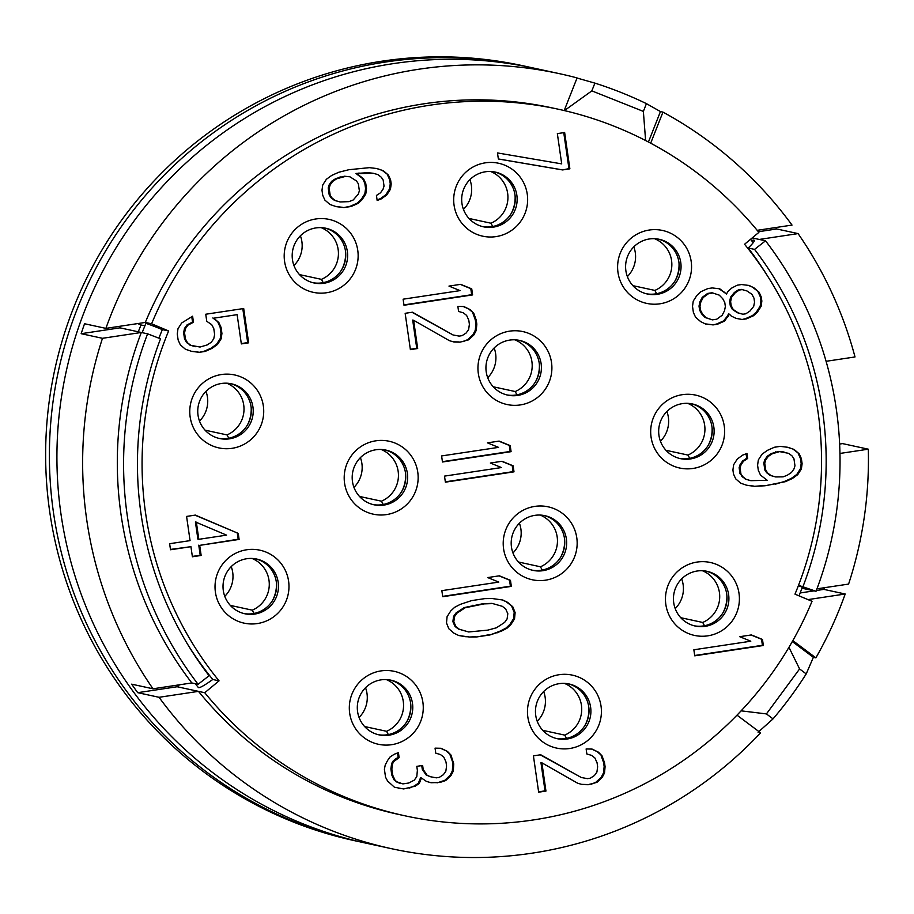 <?xml version="1.0" encoding="UTF-8"?>
<svg xmlns="http://www.w3.org/2000/svg" width="914" height="914" viewBox="0 0 914 914"><rect width="100%" height="100%" fill="white"/><g stroke="black" fill="none" stroke-linecap="round" stroke-linejoin="round"><path stroke-width="1.37" d="M463.455 209.386A27.991 27.717 102.2 0 0 469.899 179.647M468.996 218.457L490.944 223.21L492.726 226.501M482.546 226.581A27.991 27.717 -77.8 0 0 514.982 194.911A27.991 27.717 102.2 0 0 494.405 171.912M516.867 195.322A27.991 27.717 -77.8 0 1 483.483 226.809A27.991 27.717 -77.8 0 1 461.97 203.582A27.991 27.717 -77.8 0 1 495.342 172.095A27.991 27.717 -77.8 0 1 516.867 195.322M527.264 194.214A37.314 36.96 -77.8 0 1 495.994 236.612A37.314 36.96 -77.8 0 1 454.075 205.227A37.314 36.96 -77.8 0 1 485.357 162.829A37.314 36.96 -77.8 0 1 527.264 194.214M142.161 332.65L145.829 323.465A30.322 0.754 22.6 0 1 146.126 323.476A30.322 0.754 22.6 0 1 162.349 329.6L168.633 330.959A342.853 339.597 102.2 0 0 219.052 680.85L204.747 692.721A361.51 358.071 102.2 0 0 405.21 815.859A361.51 358.071 102.2 0 0 812.032 601.309L794.986 594.146A342.853 339.597 102.2 0 0 744.567 244.255L758.871 232.385A361.51 358.071 102.2 0 0 558.408 109.246A361.51 358.071 102.2 0 0 151.587 323.796L145.315 322.436L105.887 328.377L84.556 323.75A396.505 392.723 -77.8 0 0 81.163 333.69L102.482 338.306L141.316 332.468A361.51 358.071 102.2 0 0 191.826 682.941L152.992 688.79A396.505 392.723 -77.8 0 1 102.482 338.306M168.633 330.959L151.587 323.796M724.254 426.061A37.314 36.96 -77.8 0 1 692.972 468.459A37.314 36.96 -77.8 0 1 651.065 437.075A37.314 36.96 -77.8 0 1 682.335 394.677A37.314 36.96 -77.8 0 1 724.254 426.061M739.026 593.449A37.314 36.96 -77.8 0 1 707.744 635.847A37.314 36.96 -77.8 0 1 665.838 604.474A37.314 36.96 -77.8 0 1 697.119 562.064A37.314 36.96 -77.8 0 1 739.026 593.449M691.178 261.415A37.314 36.96 -77.8 0 1 659.897 303.814A37.314 36.96 -77.8 0 1 617.99 272.429A37.314 36.96 -77.8 0 1 649.271 230.031A37.314 36.96 -77.8 0 1 691.178 261.415M601.035 706.099A37.314 36.96 -77.8 0 1 569.753 748.497A37.314 36.96 -77.8 0 1 527.846 717.124A37.314 36.96 -77.8 0 1 559.117 674.715A37.314 36.96 -77.8 0 1 601.035 706.099M576.78 537.775A37.314 36.96 -77.8 0 1 545.498 580.184A37.314 36.96 -77.8 0 1 503.591 548.8A37.314 36.96 -77.8 0 1 534.861 506.39A37.314 36.96 -77.8 0 1 576.78 537.775M551.519 362.538A37.314 36.96 -77.8 0 1 520.249 404.936A37.314 36.96 -77.8 0 1 478.33 373.552A37.314 36.96 -77.8 0 1 509.612 331.154A37.314 36.96 -77.8 0 1 551.519 362.538M422.885 702.295A37.314 36.96 -77.8 0 1 391.615 744.693A37.314 36.96 -77.8 0 1 349.696 713.308A37.314 36.96 -77.8 0 1 380.978 670.91A37.314 36.96 -77.8 0 1 422.885 702.295M417.767 472.195A37.314 36.96 -77.8 0 1 386.496 514.593A37.314 36.96 -77.8 0 1 344.578 483.209A37.314 36.96 -77.8 0 1 375.86 440.811A37.314 36.96 -77.8 0 1 417.767 472.195M357.762 250.356A37.314 36.96 -77.8 0 1 326.481 292.754A37.314 36.96 -77.8 0 1 284.574 261.37A37.314 36.96 -77.8 0 1 315.856 218.972A37.314 36.96 -77.8 0 1 357.762 250.356M288.596 581.155A37.314 36.96 -77.8 0 1 257.314 623.565A37.314 36.96 -77.8 0 1 215.407 592.181A37.314 36.96 -77.8 0 1 246.677 549.771A37.314 36.96 -77.8 0 1 288.596 581.155M263.335 405.919A37.314 36.96 -77.8 0 1 232.065 448.317A37.314 36.96 -77.8 0 1 190.146 416.933A37.314 36.96 -77.8 0 1 221.428 374.534A37.314 36.96 -77.8 0 1 263.335 405.919M726.527 294.022L719.821 288.847L712.235 287.933L707.847 288.584L700.844 291.703L696.902 295.393L693.246 301.094L692.515 306.361L693.383 312.417L695.577 317.238L700.684 321.625L705.494 323.99L713.08 324.904L717.467 324.242L724.471 321.134L729.441 314.199L731.189 315.993L736.01 318.358L742.134 319.5L746.521 318.837L753.524 315.73L757.466 312.04L761.122 306.339L761.853 301.072L761.271 297.039L759.088 292.217L753.981 287.83L749.16 285.465L741.574 284.54L737.198 285.202L731.646 288.104L727.704 291.783L726.527 294.022L719.044 288.755M746.944 453.447L742.705 455.115L737.301 459.011L733.645 464.723L732.914 469.979L733.496 474.023L735.69 478.845L740.786 483.232L747.069 485.38L754.656 486.294L765.018 485.768L785.32 481.678L792.324 478.559L797.728 474.652L801.384 468.951L802.115 463.684L801.384 458.645L799.202 453.824L794.095 449.437L787.822 447.289L780.225 446.375L774.386 447.254L767.383 450.362L761.979 454.269L758.323 459.971L757.592 465.237L758.312 470.287L760.505 475.109L767.212 480.284L750.862 480.684L746.19 479.324L742.842 476.731L740.946 473.932L740.066 467.877L741.094 464.632L743.573 461.159L747.663 458.485L746.944 453.447M694.731 655.829L763.35 645.501L762.482 639.446L751.388 634.933L739.712 636.692L750.794 641.205L693.863 649.785L694.731 655.829M562.578 169.935L569.879 168.839L564.646 132.519L557.346 133.615L561.71 163.88L497.479 152.935L498.358 158.99L562.578 169.935L568.942 168.633L563.755 132.656M403.988 305.242L472.607 294.914L471.738 288.858L460.645 284.345L448.968 286.093L460.062 290.618L403.12 299.186L403.988 305.242M412.454 312.211L405.153 313.308L410.386 349.628L417.687 348.52L413.619 320.277L449.368 340.659L454.041 342.019L460.028 342.156L468.642 339.825L473.898 334.912L476.24 330.434L476.822 324.162L476.24 320.129L473.76 313.285L470.264 309.686L463.844 306.533L457.857 306.407L458.588 311.446L463.261 312.805L466.608 315.399L468.802 320.22L469.385 324.253L468.642 329.52L466.163 332.982L462.073 335.655L459.159 336.101L453.024 334.958L412.454 312.211M442.719 596.716L511.337 586.377L510.469 580.333L499.375 575.82L487.699 577.568L498.793 582.092L441.85 590.661L442.719 596.716M484.763 598.624L471.624 600.601L460.233 604.383L454.692 607.273L450.739 610.963L447.095 616.664L446.5 622.937L448.831 628.775L453.938 633.162L458.759 635.527L469.419 637.012L476.857 636.921L489.995 634.944L501.386 631.163L506.939 628.272L510.88 624.582L514.536 618.881L515.119 612.609L512.788 606.782L507.681 602.395L502.86 600.03L492.212 598.533L484.763 598.624M206.758 321.294L211.717 324.676L213.762 328.48L214.63 334.535L213.75 338.797L211.271 342.259L207.181 344.932L200.029 347.046L190.832 345.332L187.473 342.75L185.439 338.934L184.559 332.879L185.439 328.629L187.918 325.156L193.471 322.265L192.603 316.21L181.646 323.008L177.99 328.72L177.259 333.976L178.139 340.031L180.321 344.852L185.428 349.239L191.7 351.387L199.298 352.313L205.136 351.433L212.139 348.314L217.543 344.407L221.199 338.706L221.931 333.439L221.062 327.383L218.869 322.562L213.762 318.175L237.126 314.656L241.342 343.915L248.642 342.819L243.695 308.521L205.741 314.233L206.758 321.294M442.467 461.993L511.086 451.665L510.218 445.609L499.124 441.096L487.448 442.856L498.541 447.369L441.599 455.937L442.467 461.993M445.381 482.169L513.999 471.841L513.12 465.786L502.026 461.273L490.35 463.032L501.443 467.545L444.512 476.114L445.381 482.169M540.722 754.758L533.422 755.855L538.654 792.175L545.955 791.078L541.888 762.824L577.637 783.218L582.309 784.566L588.296 784.703L596.911 782.373L602.166 777.46L604.508 772.981L605.091 766.709L604.508 762.676L602.029 755.832L598.533 752.233L592.112 749.08L586.125 748.954L586.857 753.993L591.518 755.352L594.877 757.946L597.071 762.767L597.642 766.8L596.911 772.067L594.431 775.529L590.341 778.202L587.416 778.648L581.293 777.506L540.722 754.758M358.185 203.354L362.127 199.663L365.783 193.962L366.514 188.695L365.794 183.657L363.601 178.836L356.894 173.66L373.243 173.26L377.916 174.62L381.264 177.202L383.16 180.012L384.04 186.068L383.012 189.312L380.532 192.774L376.442 195.447L377.162 200.497L381.401 198.829L386.805 194.922L390.461 189.221L391.192 183.954L390.609 179.921L388.427 175.1L383.32 170.712L377.036 168.564L369.45 167.65L348.862 169.718L338.797 172.255L331.782 175.374L326.378 179.281L322.722 184.982L321.991 190.249L322.722 195.288L324.904 200.12L330.011 204.508L336.295 206.644L343.881 207.569L351.182 206.473L358.185 203.354L357.248 203.148L361.19 199.458L364.846 193.757L365.577 188.501L364.846 183.451L362.664 178.63L355.946 173.454L367.771 172.7L373.243 173.26M238.246 533.376L195.333 515.096L186.582 516.421L190.066 540.631L169.627 543.704L170.507 549.76L190.935 546.686L192.397 556.775L201.149 555.449L199.698 545.361L239.114 539.431L238.246 533.376L195.002 515.153M394.448 787.228L403.645 788.942L415.173 786.177L419.263 783.492L421.457 778.008L426.415 781.39L431.088 782.75L440 782.441L445.689 780.545L450.945 775.632L453.287 771.165L453.732 763.876L450.956 755.021L447.46 751.422L441.039 748.269L435.053 748.132L435.784 753.182L440.445 754.541L443.804 757.123L445.986 761.956L446.569 765.989L445.838 771.245L443.359 774.718L439.268 777.391L436.344 777.837L430.22 776.694L427.009 775.118L423.216 769.497L422.634 765.464L416.795 766.343L417.378 770.376L416.784 776.649L414.305 780.122L408.752 783.012L402.914 783.892L396.642 781.744L394.894 779.95L392.7 775.129L391.832 769.074L392.563 763.807L393.728 761.568L399.132 757.672L398.413 752.622L394.174 754.29L390.084 756.963L387.605 760.437L385.262 764.904L384.383 769.165L385.548 777.231L387.593 781.047L394.448 787.228M204.747 692.721L177.145 686.745L179.487 684.803M405.21 815.859L398.938 814.5A361.51 358.071 -77.8 0 1 198.475 691.361L159.047 697.302A396.505 392.723 102.2 0 0 391.523 848.695A396.505 392.723 102.2 0 0 760.585 732.822L736.992 715.148M758.072 732.274L773.038 718.884L766.423 713.914L741.117 710.841M159.047 697.302L137.717 692.675A396.505 392.723 102.2 0 1 131.662 684.163L152.992 688.79M564.201 110.548L577.077 77.919A396.505 392.723 102.2 0 0 559.551 73.691A396.505 392.723 102.2 0 0 105.887 328.377M577.042 78.033L594.9 83.117A396.505 392.723 102.2 0 1 646.427 103.636L643.365 111.394L591.838 90.874L594.9 83.117M757.18 230.328L792.027 225.084A396.505 392.723 102.2 0 0 662.958 112.114L660.445 111.565L646.427 103.636M775.758 227.529A396.505 392.723 -77.8 0 1 776.751 228.968L798.082 233.596A396.505 392.723 -77.8 0 1 855.013 356.951L826.085 361.304M391.523 848.695L365.806 843.119A396.505 392.723 -77.8 0 1 66.002 372.409A396.505 392.723 -77.8 0 1 533.833 68.116L559.551 73.691M839.646 444.044L842.582 443.61L868.3 449.185A396.505 392.723 -77.8 0 1 848.592 584.08L816.956 588.833M824.462 587.713A396.505 392.723 -77.8 0 1 823.868 589.381L816.328 590.524M773.038 718.884A396.505 392.723 102.2 0 0 806.217 673.904L813.369 657.326L815.871 657.863A396.505 392.723 102.2 0 0 845.199 594.009L823.868 589.381M137.717 323.579L141.03 324.973A342.853 339.597 102.2 0 0 138.277 331.805M137.717 692.675L177.145 686.745M81.163 333.69L119.985 327.84L147.588 333.827L160.521 338.808A347.526 344.212 -77.8 0 0 209.078 675.72L198.098 684.3L191.826 682.941M141.03 324.973L144.869 325.807M145.315 322.436A361.51 358.071 -77.8 0 1 552.136 107.886L558.408 109.246M591.838 90.874L564.406 110.594M660.445 111.565L648.437 142.001M643.365 111.394L645.615 140.528M650.688 143.19L662.958 112.114M776.751 228.968L758.346 231.745M814.088 590.855L800.173 592.957M845.199 594.009L807.999 599.607M815.871 657.863L792.838 640.611M792.301 641.548L813.369 657.326M766.423 713.914L799.59 668.945L806.217 673.904M799.59 668.945L788.942 647.318M798.082 233.596L759.26 239.445L752.211 237.914M802.024 588.239L816.031 591.278A361.51 358.071 -77.8 0 0 765.532 240.805L759.26 239.445M530.063 67.316A396.505 392.723 102.2 0 0 526.304 66.482A396.505 392.723 102.2 0 0 58.473 370.776A396.505 392.723 102.2 0 0 358.277 841.486A396.505 392.723 102.2 0 0 362.047 842.274M358.277 841.486L354.518 840.663A396.505 392.723 -77.8 0 1 54.714 369.953A396.505 392.723 -77.8 0 1 522.534 65.671L526.304 66.482M679.536 458.428A27.991 27.717 -77.8 0 0 711.96 426.758A27.991 27.717 102.2 0 0 691.384 403.748M713.845 427.158A27.991 27.717 -77.8 0 1 680.473 458.645A27.991 27.717 -77.8 0 1 658.96 435.43A27.991 27.717 -77.8 0 1 692.332 403.942A27.991 27.717 -77.8 0 1 713.845 427.158M660.434 441.233A27.991 27.717 102.2 0 0 666.889 411.494M665.975 450.294L687.934 455.058L689.716 458.348M646.461 293.782A27.991 27.717 -77.8 0 0 678.896 262.112A27.991 27.717 102.2 0 0 658.309 239.114M680.77 262.524A27.991 27.717 -77.8 0 1 647.398 294.011A27.991 27.717 -77.8 0 1 625.884 270.784A27.991 27.717 -77.8 0 1 659.257 239.297A27.991 27.717 -77.8 0 1 680.77 262.524M627.37 276.588A27.991 27.717 102.2 0 0 633.813 246.849M632.899 285.659L654.858 290.412L656.64 293.702M694.309 625.816A27.991 27.717 -77.8 0 0 726.744 594.146A27.991 27.717 102.2 0 0 706.156 571.147M728.618 594.557A27.991 27.717 -77.8 0 1 695.246 626.044A27.991 27.717 -77.8 0 1 673.732 602.817A27.991 27.717 -77.8 0 1 707.105 571.33A27.991 27.717 -77.8 0 1 728.618 594.557M675.206 608.621A27.991 27.717 102.2 0 0 681.661 578.893M680.747 617.693L702.706 622.457L704.488 625.736M506.802 394.905A27.991 27.717 -77.8 0 0 539.237 363.235A27.991 27.717 102.2 0 0 518.661 340.237M541.122 363.646A27.991 27.717 -77.8 0 1 507.738 395.122A27.991 27.717 -77.8 0 1 486.225 371.907A27.991 27.717 -77.8 0 1 519.609 340.419A27.991 27.717 -77.8 0 1 541.122 363.646M487.71 377.711A27.991 27.717 102.2 0 0 494.154 347.971M493.252 386.782L515.199 391.535L516.981 394.825M532.062 570.142A27.991 27.717 -77.8 0 0 564.486 538.472A27.991 27.717 102.2 0 0 543.91 515.473M566.372 538.883A27.991 27.717 -77.8 0 1 532.999 570.37A27.991 27.717 -77.8 0 1 511.474 547.143A27.991 27.717 -77.8 0 1 544.858 515.667A27.991 27.717 -77.8 0 1 566.372 538.883M512.96 552.959A27.991 27.717 102.2 0 0 519.415 523.219M518.501 562.019L540.448 566.783L542.242 570.062M556.318 738.466A27.991 27.717 -77.8 0 0 588.742 706.796A27.991 27.717 102.2 0 0 568.165 683.798M590.627 707.208A27.991 27.717 -77.8 0 1 557.254 738.695A27.991 27.717 -77.8 0 1 535.741 715.468A27.991 27.717 -77.8 0 1 569.114 683.98A27.991 27.717 -77.8 0 1 590.627 707.208M537.215 721.272A27.991 27.717 102.2 0 0 543.67 691.544M542.756 730.343L564.715 735.107L566.497 738.386M313.045 282.723A27.991 27.717 -77.8 0 0 345.481 251.053A27.991 27.717 102.2 0 0 324.904 228.054M347.354 251.464A27.991 27.717 -77.8 0 1 313.982 282.952A27.991 27.717 -77.8 0 1 292.469 259.725A27.991 27.717 -77.8 0 1 325.841 228.237A27.991 27.717 -77.8 0 1 347.354 251.464M293.954 265.528A27.991 27.717 102.2 0 0 300.398 235.789M299.484 274.6L321.442 279.353L323.225 282.643M373.049 504.562A27.991 27.717 -77.8 0 0 405.485 472.892A27.991 27.717 102.2 0 0 384.908 449.894M407.37 473.303A27.991 27.717 -77.8 0 1 373.986 504.779A27.991 27.717 -77.8 0 1 352.473 481.564A27.991 27.717 -77.8 0 1 385.857 450.076A27.991 27.717 -77.8 0 1 407.37 473.303M353.958 487.368A27.991 27.717 102.2 0 0 360.402 457.628M359.499 496.439L381.446 501.192L383.229 504.482M378.168 734.662A27.991 27.717 -77.8 0 0 410.603 702.992A27.991 27.717 102.2 0 0 390.027 679.993M412.488 703.403A27.991 27.717 -77.8 0 1 379.104 734.879A27.991 27.717 -77.8 0 1 357.591 711.663A27.991 27.717 -77.8 0 1 390.964 680.176A27.991 27.717 -77.8 0 1 412.488 703.403M359.076 717.467A27.991 27.717 102.2 0 0 365.52 687.728M364.606 726.539L386.565 731.291L388.347 734.582M218.629 438.286A27.991 27.717 -77.8 0 0 251.053 406.616A27.991 27.717 102.2 0 0 230.477 383.617M252.938 407.027A27.991 27.717 -77.8 0 1 219.566 438.514A27.991 27.717 -77.8 0 1 198.041 415.287A27.991 27.717 -77.8 0 1 231.425 383.8A27.991 27.717 -77.8 0 1 252.938 407.027M199.526 421.091A27.991 27.717 102.2 0 0 205.97 391.352M205.067 430.163L227.015 434.915L228.808 438.206M243.878 613.534A27.991 27.717 -77.8 0 0 276.302 581.852A27.991 27.717 102.2 0 0 255.726 558.854M278.187 582.264A27.991 27.717 -77.8 0 1 244.815 613.751A27.991 27.717 -77.8 0 1 223.302 590.524A27.991 27.717 -77.8 0 1 256.674 559.048A27.991 27.717 -77.8 0 1 278.187 582.264M224.775 596.339A27.991 27.717 102.2 0 0 231.231 566.6M230.317 605.399L252.275 610.164L254.058 613.454M839.966 453.447L868.3 449.185M816.031 591.278L798.528 585.303M802.206 587.771A32.653 0.685 -159.1 0 0 804.469 588.365A32.653 0.685 -159.1 0 0 798.413 585.611M765.532 240.805L754.541 249.385L748.189 248.002A347.526 344.212 -77.8 0 1 767.372 275.742M754.541 249.385A347.526 344.212 -77.8 0 1 803.098 586.297M751.628 240.69A32.653 3.439 142.5 0 1 754.267 240.291A32.653 3.439 142.5 0 1 748.189 248.002M162.349 329.6A342.853 339.597 102.2 0 0 158.91 338.18M187.804 644.587A342.853 339.597 102.2 0 0 212.768 679.479L219.052 680.85M195.276 683.695L198.338 687.499A30.322 3.279 -39.2 0 0 198.601 687.648A30.322 3.279 -39.2 0 0 212.768 679.479M198.098 684.3A361.51 358.071 -77.8 0 1 147.588 333.827M724.779 292.229L723.842 292.023M753.981 287.83L748.463 285.374M759.088 292.217L753.045 287.624M761.271 297.039L760.334 296.833L758.14 292.012M761.853 301.072L760.916 300.866L760.334 296.833M761.122 306.339L760.185 306.133L760.916 300.866M757.466 312.04L756.529 311.834L760.185 306.133M753.524 315.73L752.588 315.524L756.529 311.834M746.521 318.837L745.573 318.643L752.588 315.524M742.134 319.5L745.573 318.643M735.907 318.312L741.197 319.294M729.441 314.199L728.504 313.993L727.327 316.233L728.275 316.438M724.471 321.134L723.534 320.928L727.327 316.233M717.467 324.242L716.519 324.047L723.534 320.928M713.08 324.904L716.519 324.047M705.254 323.864L712.143 324.699M712.36 319.866L705.14 317.512L701.644 313.913L699.598 310.097L699.016 306.064L699.896 301.814L702.238 297.336L707.642 293.428L712.017 292.766L719.238 295.119L722.734 298.718L724.779 302.534L725.362 306.567L724.482 310.817L722.14 315.296L716.736 319.203L712.36 319.866L706.076 317.718L702.58 314.119L700.535 310.303L699.953 306.27L700.832 302.008L699.896 301.814M742.865 314.233L737.255 312.679L732.297 309.298L730.252 305.482L729.669 301.449L730.549 297.199L734.353 292.503L738.443 289.818L741.357 289.384L746.966 290.949L751.936 294.319L753.97 298.135L754.553 302.168L753.673 306.43L749.88 311.126L745.79 313.799L742.865 314.233L738.204 312.885L733.234 309.503L731.2 305.687L730.617 301.654L731.497 297.393L735.29 292.709L739.38 290.024L742.305 289.589M699.953 306.27L699.016 306.064M700.832 302.008L703.174 297.541L708.579 293.634L712.954 292.971M703.174 297.541L702.238 297.336M708.579 293.634L707.642 293.428M706.076 317.718L705.14 317.512M702.58 314.119L701.644 313.913M700.535 310.303L699.598 310.097M738.204 312.885L737.255 312.679M733.234 309.503L732.297 309.298M731.2 305.687L730.252 305.482M730.617 301.654L729.669 301.449M731.497 297.393L730.549 297.199M735.29 292.709L734.353 292.503M739.38 290.024L738.443 289.818M747.663 458.485L746.727 458.28L746.075 453.778M743.573 461.159L742.636 460.964L746.727 458.28M741.094 464.632L740.157 464.426L742.636 460.964M740.066 467.877L739.129 467.671L740.157 464.426M740.946 473.932L739.997 473.726L739.129 467.671M742.842 476.731L739.997 473.726M746.19 479.324L741.894 476.525M750.862 480.684L745.253 479.119M794.095 449.437L787.285 447.22M799.202 453.824L793.146 449.231M801.384 458.645L800.447 458.44L798.253 453.618M802.115 463.684L801.167 463.489L800.447 458.44M801.384 468.951L800.436 468.745L801.167 463.489M797.728 474.652L796.791 474.457L800.436 468.745M792.324 478.559L791.387 478.353L796.791 474.457M785.32 481.678L784.372 481.472L791.387 478.353M775.243 484.226L784.372 481.472M765.018 485.768L774.295 484.02M754.656 486.294L764.081 485.563M746.658 485.231L753.719 486.088M778.557 451.425L788.691 453.344L792.05 455.926L793.946 458.737L794.963 465.797L793.935 469.042L791.455 472.504L787.365 475.189L783.127 476.857L775.678 476.948L770.068 475.383L766.72 472.789L764.824 469.99L763.807 462.93L764.824 459.685L767.314 456.212L771.393 453.538L778.557 451.425L784.018 451.984M775.678 476.948L771.016 475.588L767.657 472.995L765.761 470.196L764.744 463.135L765.772 459.879L768.251 456.417L772.341 453.744L779.493 451.63M771.016 475.588L770.068 475.383M767.657 472.995L766.72 472.789M765.761 470.196L764.824 469.99M764.744 463.135L763.807 462.93M765.772 459.879L764.824 459.685M768.251 456.417L767.314 456.212M772.341 453.744L771.393 453.538M776.569 452.076L775.632 451.87M694.686 655.498L762.413 645.295L761.533 639.252L751.068 634.99M763.35 645.501L762.413 645.295M762.482 639.446L761.533 639.252M569.879 168.839L568.942 168.633M498.347 158.945L561.642 169.73M403.942 304.899L471.67 294.708L470.79 288.653L460.325 284.391M472.607 294.914L471.67 294.708M471.738 288.858L470.79 288.653M453.024 334.958L411.997 312.28M470.264 309.686L463.295 306.521M473.76 313.285L469.328 309.492M476.24 320.129L475.303 319.923L472.824 313.079M476.822 324.162L475.886 323.956L475.303 319.923M476.24 330.434L475.291 330.228L475.886 323.956M473.898 334.912L472.961 334.707L475.291 330.228M468.642 339.825L467.694 339.62L472.961 334.707M462.941 341.71L467.694 339.62M460.028 342.156L462.004 341.505M453.355 341.825L459.091 341.95M413.619 320.277L412.682 320.071L416.75 348.325L417.687 348.52M410.34 349.285L416.75 348.325M442.673 596.374L510.4 586.182L509.521 580.127L499.055 575.866M511.337 586.377L510.4 586.182M510.469 580.333L509.521 580.127M507.681 602.395L502.014 599.87M512.788 606.782L506.744 602.189M515.119 612.609L514.182 612.403L511.84 606.576M514.536 618.881L513.588 618.675L514.182 612.403M510.88 624.582L509.932 624.376L513.588 618.675M506.939 628.272L505.99 628.067L509.932 624.376M501.386 631.163L500.449 630.968L505.99 628.067M497.147 632.831L496.211 632.637L500.449 630.968M489.995 634.944L496.211 632.637M476.857 636.921L489.059 634.739M469.419 637.012L475.92 636.715M464.883 636.658L468.471 636.807M458.668 635.481L463.946 636.464M468.688 631.962L458.405 629.049L455.046 626.456L452.864 621.634L453.595 616.367L456.075 612.906L464.255 607.559L483.095 603.686L491.995 603.377L502.277 606.302L505.636 608.884L507.818 613.705L507.087 618.972L504.608 622.434L496.428 627.792L487.813 630.123L468.688 631.962L459.342 629.255L455.995 626.661L453.801 621.84L454.532 616.573L457.023 613.111L465.203 607.753L484.032 603.891L492.932 603.583M484.032 603.891L483.095 603.686M459.342 629.255L458.405 629.049M455.995 626.661L455.046 626.456M453.801 621.84L452.864 621.634M454.532 616.573L453.595 616.367M457.023 613.111L456.075 612.906M465.203 607.753L464.255 607.559M473.806 605.434L472.869 605.228M248.642 342.819L247.694 342.613L242.804 308.658M241.296 343.573L247.694 342.613M237.126 314.656L213.762 318.175M218.869 322.562L212.825 317.969M221.062 327.383L220.114 327.178L217.932 322.356M221.931 333.439L220.994 333.233L220.114 327.178M221.199 338.706L220.263 338.5L220.994 333.233M217.543 344.407L216.607 344.201L220.263 338.5M212.139 348.314L211.203 348.108L216.607 344.201M205.136 351.433L204.188 351.227L211.203 348.108M199.298 352.313L204.188 351.227M191.3 351.25L198.349 352.107M193.471 322.265L192.534 322.059L191.757 316.655M187.918 325.156L186.982 324.961L192.534 322.059M185.439 328.629L184.502 328.423L186.982 324.961M184.559 332.879L183.623 332.673L184.502 328.423M185.439 338.934L184.491 338.728L183.623 332.673M187.473 342.75L186.536 342.544L184.491 338.728M190.832 345.332L186.536 342.544M195.505 346.692L189.895 345.126M442.422 461.661L510.149 451.459L509.269 445.415L498.804 441.154M511.086 451.665L510.149 451.459M510.218 445.609L509.269 445.415M445.335 481.838L513.051 471.635L512.183 465.58L501.706 461.319M513.999 471.841L513.051 471.635M513.12 465.786L512.183 465.58M581.293 777.506L540.265 754.827M598.533 752.233L591.564 749.069M602.029 755.832L597.585 752.039M604.508 762.676L603.571 762.47L601.092 755.627M605.091 766.709L604.154 766.503L603.571 762.47M604.508 772.981L603.56 772.776L604.154 766.503M602.166 777.46L601.229 777.254L603.56 772.776M596.911 782.373L595.962 782.167L601.229 777.254M591.209 784.258L595.962 782.167M588.296 784.703L590.273 784.052M581.624 784.372L587.348 784.498M541.888 762.824L540.951 762.619L545.018 790.873L545.955 791.078M538.609 791.832L545.018 790.873M362.127 199.663L361.19 199.458M351.182 206.473L350.233 206.267L357.248 203.148M343.881 207.569L350.233 206.267M335.884 206.507L342.944 207.364M383.32 170.712L376.511 168.496M388.427 175.1L382.372 170.507M390.609 179.921L389.672 179.715L387.479 174.894M391.192 183.954L390.244 183.748L389.672 179.715M390.461 189.221L389.513 189.015L390.244 183.748M386.805 194.922L385.868 194.716L389.513 189.015M381.401 198.829L380.464 198.624L385.868 194.716M377.094 199.949L380.464 198.624M368.719 172.906L367.771 172.7M359.808 173.214L358.871 173.02M356.894 173.66L355.946 173.454M363.601 178.836L362.664 178.63M365.794 183.657L364.846 183.451M366.514 188.695L365.577 188.501M365.783 193.962L364.846 193.757M340.088 201.96L334.478 200.395L331.119 197.801L329.223 195.002L328.206 187.941L329.234 184.697L331.713 181.223L335.804 178.55L344.418 176.219L349.879 176.779L356.449 180.938L358.345 183.748L359.362 190.809L358.345 194.054L353.227 199.972L348.988 201.64L340.088 201.96L335.415 200.6L332.056 198.007L330.171 195.208L329.143 188.147L330.171 184.891L332.65 181.429L336.74 178.756L345.355 176.425L349.879 176.779M335.415 200.6L334.478 200.395M332.056 198.007L331.119 197.801M330.171 195.208L329.223 195.002M329.143 188.147L328.206 187.941M330.171 184.891L329.234 184.697M332.65 181.429L331.713 181.223M336.74 178.756L335.804 178.55M340.979 177.088L340.042 176.882M345.355 176.425L344.418 176.219M239.114 539.431L238.177 539.226L237.297 533.17M199.698 545.361L238.177 539.226M201.149 555.449L200.212 555.244L198.761 545.155M192.34 556.432L200.212 555.244M190.935 546.686L170.45 549.417M198.829 539.317L197.881 539.111L195.413 521.963L226.569 535.136L198.829 539.317L196.35 522.157M399.132 757.672L398.196 757.466L397.544 752.965M396.368 759.111L395.419 758.906L398.196 757.466M393.728 761.568L392.792 761.373L395.419 758.906M392.563 763.807L391.626 763.601L392.792 761.373M391.832 769.074L390.895 768.868L391.626 763.601M392.7 775.129L391.763 774.923L390.895 768.868M394.894 779.95L393.945 779.745L391.763 774.923M396.642 781.744L393.945 779.745M399.852 783.321L395.705 781.539M423.216 769.497L422.279 769.302L421.742 765.601M427.009 775.118L426.061 774.912L422.279 769.302M430.22 776.694L426.061 774.912M447.46 751.422L440.491 748.258M450.956 755.021L446.512 751.217M453.435 761.865L452.499 761.659L450.019 754.815M453.732 763.876L452.784 763.67L452.499 761.659M453.287 771.165L452.339 770.959L452.784 763.67M450.945 775.632L450.008 775.426L452.339 770.959M445.689 780.545L444.752 780.339L450.008 775.426M440 782.441L439.051 782.235L444.752 780.339M437.075 782.875L439.051 782.235M430.403 782.544L436.138 782.67M421.457 778.008L420.52 777.803L418.326 783.287L419.263 783.492M415.173 786.177L414.236 785.971L418.326 783.287M409.483 788.062L414.236 785.971M403.645 788.942L408.547 787.857M398.504 788.416L402.697 788.736M490.669 171.501A27.991 27.717 -77.8 0 1 490.944 223.21M687.648 403.337A27.991 27.717 -77.8 0 1 687.934 455.058M708.236 445.289A33.452 33.133 102.2 0 0 712.075 427.592M654.573 238.703A27.991 27.717 -77.8 0 1 654.858 290.412M675.16 280.644A33.452 33.133 102.2 0 0 678.999 262.958M702.42 570.736A27.991 27.717 -77.8 0 1 702.706 622.457M723.008 612.688A33.452 33.133 102.2 0 0 726.847 594.991M514.925 339.825A27.991 27.717 -77.8 0 1 515.199 391.535M535.513 381.766A33.452 33.133 102.2 0 0 539.351 364.08M540.174 515.062A27.991 27.717 -77.8 0 1 540.448 566.783M560.762 557.014A33.452 33.133 102.2 0 0 564.601 539.317M564.429 683.386A27.991 27.717 -77.8 0 1 564.715 735.107M585.017 725.339A33.452 33.133 102.2 0 0 588.856 707.642M321.157 227.643A27.991 27.717 -77.8 0 1 321.442 279.353M341.745 269.584A33.452 33.133 102.2 0 0 345.583 251.898M381.172 449.482A27.991 27.717 -77.8 0 1 381.446 501.192M401.76 491.424A33.452 33.133 102.2 0 0 405.599 473.738M386.291 679.582A27.991 27.717 -77.8 0 1 386.565 731.291M406.879 721.523A33.452 33.133 102.2 0 0 410.706 703.837M226.741 383.206A27.991 27.717 -77.8 0 1 227.015 434.915M247.328 425.147A33.452 33.133 102.2 0 0 251.167 407.461M251.99 558.443A27.991 27.717 -77.8 0 1 252.275 610.164M272.578 600.395A33.452 33.133 102.2 0 0 276.416 582.698M511.257 213.442A33.452 33.133 102.2 0 0 515.085 195.756M802.378 587.291L799.007 595.837M753.193 242.724L750.543 239.297"/></g></svg>
